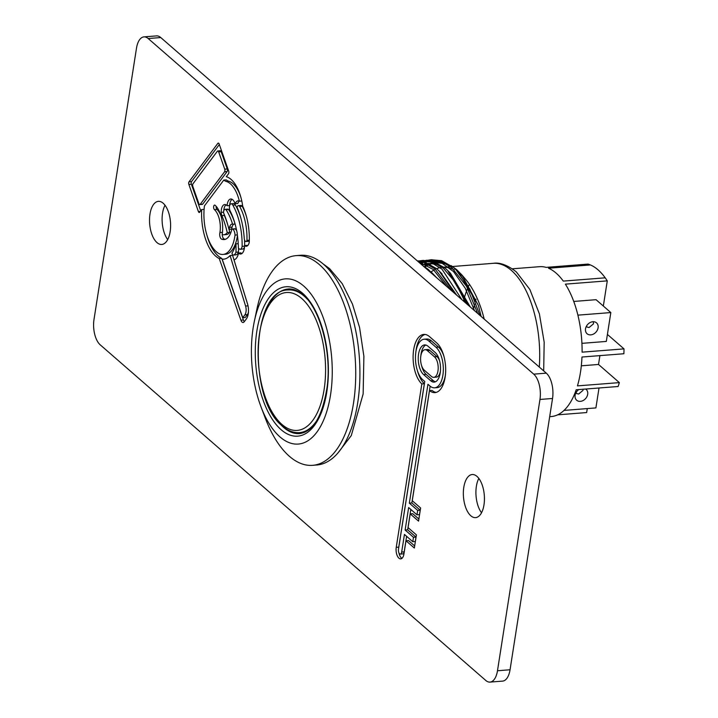 <?xml version="1.0" encoding="UTF-8"?>
<svg xmlns="http://www.w3.org/2000/svg" width="718" height="718" viewBox="0 0 718 718"><rect width="100%" height="100%" fill="white"/><g stroke="black" fill="none" stroke-linecap="round" stroke-linejoin="round"><path stroke-width="1.08" d="M246.4 216.405A37.704 18.219 -94.5 0 0 242.181 206.281A3.626 1.75 -94.5 0 0 241.733 205.752A3.626 1.75 -94.5 0 0 240.934 205.438L238.421 205.635A3.626 1.75 -94.5 0 0 237.084 207.394A51.687 24.977 85.5 0 1 244.273 238.807A6.318 3.051 -94.5 0 0 245.179 241.212A3.249 1.571 -94.5 0 0 245.906 241.499A3.249 1.571 -94.5 0 0 246.956 240.395A37.704 18.219 -94.5 0 0 239.668 206.479A3.626 1.75 -94.5 0 0 239.22 205.949A3.626 1.75 -94.5 0 0 238.421 205.635M242.181 206.281L239.668 206.479M240.853 218.101A46.885 22.653 -94.5 0 0 235.333 204.953A4.263 2.055 -94.5 0 0 234.598 203.957A4.263 2.055 -94.5 0 0 233.655 203.589L231.142 203.786A4.263 2.055 -94.5 0 0 229.473 206.407A4.263 2.055 -94.5 0 0 230.128 210.921A47.621 23.012 85.5 0 1 236.5 229.975A10.788 5.214 85.5 0 1 237.326 234.714A47.621 23.012 85.5 0 1 238.376 247.791A4.855 2.342 -94.5 0 0 240.234 249.254A4.855 2.342 -94.5 0 0 242.128 246.382A46.885 22.653 -94.5 0 0 232.82 205.151A4.263 2.055 -94.5 0 0 232.085 204.154A4.263 2.055 -94.5 0 0 231.142 203.786M235.333 204.953L232.82 205.151M235.064 223.899A42.82 20.696 -94.5 0 0 228.521 209.503A3.814 1.849 -94.5 0 0 228.459 209.45A3.814 1.849 -94.5 0 0 227.615 209.126L225.102 209.324A3.814 1.849 -94.5 0 0 223.54 212.779A65.993 31.888 85.5 0 1 228.961 229.329A15.832 7.656 -94.5 0 0 229.545 227.355A6.965 3.366 85.5 0 1 232.085 224.097A6.965 3.366 85.5 0 1 232.219 224.088A10.788 5.214 85.5 0 1 232.587 224.222A42.82 20.696 -94.5 0 0 226.008 209.701A3.814 1.849 -94.5 0 0 225.946 209.647A3.814 1.849 -94.5 0 0 225.102 209.324M228.521 209.503L226.008 209.701M236.832 231.241A5.986 2.899 -94.5 0 0 235.468 229.087A5.986 2.899 -94.5 0 0 235.235 228.907A1.921 0.924 -94.5 0 0 234.885 228.8A1.921 0.924 -94.5 0 0 234.562 228.952M235.019 235.1A5.986 2.899 -94.5 0 0 232.955 229.284A5.986 2.899 -94.5 0 0 232.713 229.096A1.921 0.924 -94.5 0 0 232.372 228.997A1.921 0.924 -94.5 0 0 231.672 229.895A20.634 9.971 85.5 0 1 224.151 239.561A20.634 9.971 85.5 0 1 222.059 239.274A4.308 2.082 85.5 0 1 220.076 236.985A4.308 2.082 85.5 0 1 219.932 232.56A17.331 8.374 -94.5 0 0 214.431 209.638A2.405 1.158 85.5 0 1 213.614 206.99A2.405 1.158 85.5 0 1 214.601 205.07A2.405 1.158 85.5 0 1 215.131 205.276A2.405 1.158 85.5 0 1 215.14 205.285A22.132 10.698 85.5 0 1 222.167 234.553A15.832 7.656 -94.5 0 0 223.774 234.777A15.832 7.656 -94.5 0 0 227.247 232.596A61.192 29.573 -94.5 0 0 221.853 215.669A7.701 3.725 85.5 0 1 221.198 212.331A8.625 4.164 85.5 0 1 224.725 204.531A8.625 4.164 85.5 0 1 226.628 205.276A8.625 4.164 85.5 0 1 227.094 205.734A9.065 4.38 85.5 0 1 230.765 198.994A9.065 4.38 85.5 0 1 232.767 199.775A9.065 4.38 85.5 0 1 234.256 201.758A51.687 24.977 85.5 0 1 235.307 203.679A8.428 4.075 85.5 0 1 238.044 200.852A8.428 4.075 85.5 0 1 239.372 201.184A30.748 14.863 -94.5 0 0 230.424 183.826A30.748 14.863 -94.5 0 0 226.269 181.457A19.431 9.388 85.5 0 1 223.783 180.074L204.451 205.878A36.106 17.447 -94.5 0 0 219.475 253.876A30.524 14.755 -94.5 0 0 222.966 254.441A30.524 14.755 -94.5 0 0 235.019 235.1L237.362 234.921M221.279 216.926A17.331 8.374 -94.5 0 0 216.944 209.441A2.405 1.158 85.5 0 1 216.172 206.326M223.558 212.151L221.198 212.331M223.729 211.038A8.625 4.164 85.5 0 1 226.017 204.836M232.058 199.281A9.065 4.38 85.5 0 0 229.607 205.536L227.094 205.734M240.979 197.683A30.748 14.863 -94.5 0 0 232.946 183.628A30.748 14.863 -94.5 0 0 228.791 181.259A19.431 9.388 85.5 0 1 226.296 179.886L223.783 180.074M241.786 200.995L239.372 201.184M201.821 204.19A1.921 0.924 -94.5 0 0 202.279 204.397A1.921 0.924 -94.5 0 0 202.709 204.127L227.094 171.584A1.921 0.924 -94.5 0 0 227.256 168.954L221.189 151.695A1.921 0.924 -94.5 0 0 220.722 150.933A1.921 0.924 -94.5 0 0 220.3 150.771A1.921 0.924 -94.5 0 0 219.905 150.995M218.676 151.893A1.921 0.924 -94.5 0 0 218.209 151.13A1.921 0.924 -94.5 0 0 217.787 150.968A1.921 0.924 -94.5 0 0 217.357 151.238L192.98 183.781A1.921 0.924 -94.5 0 0 192.819 186.411L198.877 203.661A1.921 0.924 -94.5 0 0 199.766 204.594A1.921 0.924 -94.5 0 0 200.196 204.325L224.572 171.781A1.921 0.924 -94.5 0 0 224.734 169.152L218.676 151.893L221.189 151.695M231.115 179.446A35.55 17.178 -94.5 0 0 226.305 176.709L228.521 173.756A1.921 0.924 -94.5 0 0 228.683 171.126L219.161 144.013A1.921 0.924 -94.5 0 0 218.694 143.241A1.921 0.924 -94.5 0 0 218.272 143.079A1.921 0.924 -94.5 0 0 217.841 143.349L189.031 181.807A1.921 0.924 -94.5 0 0 188.87 184.436L198.392 211.55A1.921 0.924 -94.5 0 0 199.281 212.483A1.921 0.924 -94.5 0 0 199.712 212.214L201.695 209.566A40.908 19.772 -94.5 0 0 219.241 258.552L240.889 320.174A4.802 2.325 -94.5 0 0 243.115 322.499A4.802 2.325 -94.5 0 0 244.183 321.817L246.328 318.954A11.524 5.573 -94.5 0 0 247.53 303.876L233.996 259.799A12.969 6.265 -94.5 0 0 238.232 254.343A47.621 23.012 -94.5 0 0 238.295 253.041A9.657 4.667 -94.5 0 0 240.611 254.037A9.657 4.667 -94.5 0 0 244.461 247.647A51.687 24.977 -94.5 0 0 244.479 245.574A8.051 3.895 -94.5 0 0 246.274 246.283A8.051 3.895 -94.5 0 0 249.263 242.298A42.506 20.544 -94.5 0 0 242.711 206.219A35.55 17.178 -94.5 0 0 231.115 179.446M470.811 515.775A21.612 10.447 -94.5 0 0 475.576 517.624A21.612 10.447 -94.5 0 0 484.417 500.168A21.612 10.447 -94.5 0 0 476.976 476.393A21.612 10.447 -94.5 0 0 472.202 474.535A21.612 10.447 -94.5 0 0 463.37 491.992A21.612 10.447 -94.5 0 0 470.811 515.775M156.982 242.594A21.612 10.447 -94.5 0 0 161.756 244.452A21.612 10.447 -94.5 0 0 170.588 226.996A21.612 10.447 -94.5 0 0 163.157 203.212A21.612 10.447 -94.5 0 0 158.382 201.363A21.612 10.447 -94.5 0 0 149.541 218.819A21.612 10.447 -94.5 0 0 156.982 242.594M100.224 344.837L485.772 680.449A19.206 9.28 -94.5 0 0 490.008 682.1A19.206 9.28 -94.5 0 0 497.475 670.756L539.963 399.459A19.206 9.28 -94.5 0 0 533.734 374.15L148.186 38.53A19.206 9.28 -94.5 0 0 143.95 36.887A19.206 9.28 -94.5 0 0 136.483 48.232L93.995 319.528A19.206 9.28 -94.5 0 0 100.224 344.837M421.834 383.924L396.246 547.331A8.221 3.976 -94.5 0 0 400.725 558.873A8.221 3.976 -94.5 0 0 403.92 554.009L405.993 540.762L414.34 548.031L416.404 534.874L408.057 527.613L410.202 513.873L418.549 521.133L420.613 507.985L412.267 500.724L429.508 390.601A26.063 12.601 -94.5 0 0 434.991 392.611A26.063 12.601 -94.5 0 0 445.645 371.556A26.063 12.601 -94.5 0 0 436.67 342.872L429.543 336.661A26.063 12.601 85.5 0 0 423.791 334.426A26.063 12.601 85.5 0 0 413.137 355.195A26.063 12.601 85.5 0 0 421.834 383.924L424.347 383.726A26.063 12.601 85.5 0 1 417.311 370.326M481.518 512.76A21.612 10.447 85.5 0 1 478.834 478.412M167.698 239.588A21.612 10.447 85.5 0 1 165.014 205.24M497.475 670.756L510.049 669.768L552.537 398.472L539.963 399.459M510.049 669.768A19.206 9.28 85.5 0 1 502.591 681.113L490.008 682.1M143.95 36.887L156.524 35.9A19.206 9.28 85.5 0 1 160.76 37.551L148.186 38.53M533.734 374.15L546.308 373.163L160.76 37.551M546.308 373.163A19.206 9.28 85.5 0 1 552.537 398.472M219.34 144.515L191.544 181.609A1.921 0.924 -94.5 0 0 191.383 184.239L200.735 210.85M247.504 245.753A8.051 3.895 -94.5 0 1 246.992 245.376L244.479 245.574M241.84 253.58A9.657 4.667 -94.5 0 1 240.808 252.844L238.295 253.041M206.901 235.136A40.908 19.772 -94.5 0 0 221.763 258.354L243.411 319.977A4.802 2.325 -94.5 0 0 244.317 321.637M221.763 258.354L219.241 258.552M204.1 209.378L201.695 209.566M245.906 241.499L248.419 241.302A3.249 1.571 -94.5 0 0 249.317 240.557M244.65 245.565A46.885 22.653 -94.5 0 0 244.524 239.704M240.234 249.254L242.747 249.056A4.855 2.342 -94.5 0 0 244.47 246.974M228.961 229.329L231.474 229.132A15.832 7.656 -94.5 0 0 232.058 227.157A6.965 3.366 85.5 0 1 233.88 224.124M238.232 243.671L235.917 243.851A35.326 17.07 85.5 0 1 231.959 253.149L232.515 254.971A8.158 3.949 -94.5 0 0 233.278 255.061L235.791 254.863A8.158 3.949 -94.5 0 0 238.466 252.054A42.82 20.696 -94.5 0 0 238.555 248.096M235.307 203.679L237.82 203.481A8.428 4.075 85.5 0 1 239.336 201.166M227.929 225.371A61.192 29.573 -94.5 0 0 224.366 215.472A7.701 3.725 85.5 0 1 223.917 213.677M223.774 234.777L226.287 234.58A15.832 7.656 -94.5 0 0 229.769 232.399A61.192 29.573 -94.5 0 0 229.024 229.32M222.212 234.265A4.308 2.082 85.5 0 1 222.445 232.363A17.331 8.374 -94.5 0 0 222.472 232.201M225.389 239.3A20.634 9.971 85.5 0 1 224.572 239.076A4.308 2.082 85.5 0 1 222.221 234.571M222.966 254.441L225.479 254.244A30.524 14.755 -94.5 0 0 237.452 235.549M224.465 259.063L222.203 259.243L242.738 317.706L245.251 317.509L247.396 314.646A6.722 3.249 -94.5 0 0 248.437 312.088M247.836 304.988L232.605 255.375L230.092 255.572A35.326 17.07 85.5 0 1 223.343 259.234A35.326 17.07 85.5 0 1 222.203 259.243M242.738 317.706L244.883 314.843A6.722 3.249 -94.5 0 0 245.583 306.048L230.092 255.572M224.366 215.472L221.853 215.669M229.769 232.399L227.247 232.596M222.445 232.363L219.932 232.56M224.572 239.076L222.059 239.274M238.466 252.054L235.953 252.251A42.82 20.696 -94.5 0 0 235.917 243.851M233.278 255.061A8.158 3.949 -94.5 0 0 235.953 252.251M235.1 224.025L232.587 224.222M244.479 246.193L242.128 246.382M249.326 240.207L246.956 240.395M429.92 385.997A21.262 10.276 -94.5 0 0 434.614 387.819A21.262 10.276 -94.5 0 0 443.311 370.65A21.262 10.276 -94.5 0 0 435.988 347.252L428.852 341.041A21.262 10.276 85.5 0 0 424.159 339.219A21.262 10.276 85.5 0 0 415.471 356.388A21.262 10.276 85.5 0 0 422.785 379.786L424.76 381.5L398.481 549.279A3.419 1.651 -94.5 0 0 400.348 554.081A3.419 1.651 -94.5 0 0 401.676 552.061L404.44 534.434L412.787 541.704L413.478 537.306L405.123 530.037L408.65 507.545L416.996 514.806L417.688 510.408L409.341 503.147L427.946 384.283L429.92 385.997M434.614 387.819L437.127 387.63A21.262 10.276 -94.5 0 0 445.42 374.895M443.984 356.514A21.262 10.276 -94.5 0 0 438.501 347.054L435.988 347.252M424.159 339.219L426.68 339.022A21.262 10.276 85.5 0 1 431.374 340.844L438.501 347.054M400.348 554.081L402.861 553.883A3.419 1.651 -94.5 0 0 404.189 551.864L406.621 536.337M413.478 537.306L415.991 537.109L415.3 541.507L412.787 541.704M415.991 537.109L407.644 529.839L405.123 530.037M407.644 529.839L410.831 509.448M417.688 510.408L420.201 510.211L419.509 514.618L416.996 514.806M420.201 510.211L411.854 502.95L409.341 503.147M411.854 502.95L430.136 386.185M415.866 351.946A26.063 12.601 85.5 0 1 425.056 334.462M436.239 392.378A26.063 12.601 -94.5 0 1 432.021 390.412L429.508 390.601M410.202 513.873L412.715 513.675L418.881 519.033M405.993 540.762L408.506 540.564L414.672 545.931M424.347 383.726L398.759 547.134A8.221 3.976 -94.5 0 0 398.616 548.453M398.912 552.806A8.221 3.976 -94.5 0 0 401.945 558.344M423.602 374.572L430.737 380.782A15.545 7.512 -94.5 0 0 434.166 382.12A15.545 7.512 -94.5 0 0 440.52 369.564A15.545 7.512 -94.5 0 0 435.171 352.466L428.036 346.255A15.545 7.512 85.5 0 0 424.607 344.918A15.545 7.512 85.5 0 0 418.253 357.474A15.545 7.512 85.5 0 0 423.602 374.572L426.115 374.374L433.25 380.585A15.545 7.512 -94.5 0 0 435.404 381.796M426.115 374.374A15.545 7.512 85.5 0 1 421.645 365.803M420.856 355.742A15.545 7.512 85.5 0 1 425.882 345.044M431.419 376.411A10.734 5.188 -94.5 0 0 433.789 377.327A10.734 5.188 -94.5 0 0 438.186 368.657A10.734 5.188 -94.5 0 0 434.489 356.837L427.354 350.626A10.734 5.188 85.5 0 0 424.984 349.711A10.734 5.188 85.5 0 0 420.595 358.381A10.734 5.188 85.5 0 0 424.293 370.201L431.419 376.411M433.789 377.327L436.311 377.129A10.734 5.188 -94.5 0 0 440.43 371.098M439.64 361.037A10.734 5.188 -94.5 0 0 437.002 356.64L434.489 356.837M424.984 349.711L427.497 349.513A10.734 5.188 85.5 0 1 429.867 350.429L437.002 356.64M512.32 268.81L539.55 266.683A75.157 36.322 85.5 0 1 546.093 267.374L588.006 264.089A75.157 36.322 85.5 0 1 590.42 264.951A75.157 36.322 85.5 0 1 598.049 269.842A75.157 36.322 85.5 0 1 605.202 277.821L563.289 281.097A75.157 36.322 85.5 0 0 556.136 273.127A75.157 36.322 85.5 0 1 563.289 281.097L605.202 277.821A75.157 36.322 85.5 0 1 607.275 280.864L565.362 284.149A75.157 36.322 85.5 0 1 582.092 352.161L624.005 348.876A75.157 36.322 85.5 0 1 623.879 353.741L581.966 357.026A75.157 36.322 85.5 0 1 577.443 385.889L619.365 382.613A75.157 36.322 85.5 0 1 618.117 386.499L576.204 389.775A75.157 36.322 85.5 0 1 551.28 416.539L549.692 416.655M590.42 264.951L548.507 268.227A75.157 36.322 85.5 0 1 556.136 273.127A75.157 36.322 85.5 0 0 548.507 268.227L590.42 264.951M599.907 355.625L598.516 364.466L581.32 365.812M583.088 390.305L578.645 394.02L576.626 393.563L576.15 392.432M578.816 389.578A7.207 5.654 131 0 0 575.109 395.286A7.207 5.654 131 0 0 576.671 400.231A7.207 5.654 131 0 0 583.195 400.5A7.207 5.654 131 0 0 587.683 394.308A7.207 5.654 131 0 0 586.13 389.362A7.207 5.654 131 0 0 585.7 389.039M599.018 387.989L595.904 407.914L564.007 410.418M593.337 321.727L593.508 323.827L589.056 327.534L587.037 327.076L586.561 325.954M585.52 328.808A7.207 5.654 131 0 0 587.082 333.744A7.207 5.654 131 0 0 593.606 334.014A7.207 5.654 131 0 0 598.094 327.821A7.207 5.654 131 0 0 596.541 322.876A7.207 5.654 131 0 0 590.008 322.606A7.207 5.654 131 0 0 585.52 328.808M577.891 315.148L610.83 312.563L596.048 299.693L573.745 301.443M610.83 312.563L606.315 341.436L581.912 343.339M261.029 406.882L265.292 418.136A105.169 50.825 -94.5 0 0 289.399 456.307A105.169 50.825 -94.5 0 0 312.617 465.327A105.169 50.825 -94.5 0 0 355.616 380.378A105.169 50.825 -94.5 0 0 319.411 264.646A105.169 50.825 -94.5 0 0 296.193 255.626A105.169 50.825 -94.5 0 0 256.802 309.602L254.334 321.395A82.839 40.037 -94.5 0 0 261.029 406.882A82.839 40.037 -94.5 0 0 280.011 436.948A82.839 40.037 -94.5 0 0 330.495 395.124A82.839 40.037 -94.5 0 0 303.651 285.979A82.839 40.037 -94.5 0 0 254.334 321.395M312.617 465.327L316.809 464.995A105.169 50.825 -94.5 0 0 359.808 380.046A105.169 50.825 -94.5 0 0 323.603 264.323A105.169 50.825 -94.5 0 0 300.384 255.294L296.193 255.626M473.377 309.673A75.157 36.322 85.5 0 1 474.625 304.073M475.343 301.38A75.157 36.322 85.5 0 1 475.998 299.146M431.069 271.951A82.121 39.687 85.5 0 1 435.422 269.259M436.634 268.72A82.121 39.687 85.5 0 1 442.261 267.311M443.993 267.231A82.121 39.687 85.5 0 1 454.288 269.869M458.91 272.84A82.121 39.687 85.5 0 1 460.732 274.33A82.121 39.687 85.5 0 1 463.711 277.193M424.598 266.611L428.359 264.305M429.364 263.829L433.941 262.321M435.332 262.07L444.702 262.77M451.101 265.597L456.711 269.699L461.88 274.949L478.359 305.392L481.123 316.414M477.658 313.398L466.61 286.41L451.649 267.473L439.937 260.796L431.078 259.754L427.74 260.275M426.914 260.481L423.629 261.63M422.812 261.998L420.218 263.398M479.929 315.373L469.877 289.201L455.993 269.771L453.318 267.347L441.606 260.661L431.078 259.754M431.913 259.71L428.592 260.347M427.766 260.589L424.491 261.864M423.674 262.267L420.847 263.946M435.027 276.286L428.17 269.313L422.229 265.148M451.362 290.512L434.884 268.792L423.162 262.106L417.517 261.047M454.467 293.213L439.228 271.09L436.553 268.658L424.841 261.971L417.32 260.876M465.542 302.852L455.517 282.551L443.266 268.137L431.545 261.451L422.696 260.419L419.357 260.93M418.531 261.137L417.84 261.334M468.082 305.069L447.61 270.426L444.936 268.002L433.223 261.316L422.696 260.419M423.53 260.365L420.209 261.002M419.384 261.244L418.199 261.648M461.88 274.949L465.506 279.176A82.121 39.687 85.5 0 1 484.219 319.115M587.27 408.596L586.651 412.563L557.635 414.833M478.359 305.392L458.802 272.508L457.402 271.198M448.732 265.229L444.909 263.712L436.759 262.689M435.144 262.851L430.028 264.17M428.942 264.628L424.939 266.845M470.317 307.008L450.41 273.163L449.019 271.853M440.349 265.884L436.526 264.368L428.377 263.344M426.761 263.506L421.798 264.771M456.738 295.197L440.637 272.508M431.967 266.54L428.134 265.023L420.865 263.964M436.831 277.866L432.254 273.163M619.365 382.613L598.516 364.466M603.335 306.039L607.275 280.864M624.005 348.876L607.41 334.435M474.508 310.661L465.3 288.331L453.543 271.584L440.26 261.926L426.618 260.221M425.783 260.383L422.471 261.361M421.654 261.684L419.447 262.725M461.961 299.738L441.992 269.16L430.199 261.935L418.235 260.876M446.793 286.536L433.232 269.474L418.145 261.594M216.944 209.441L214.431 209.638M218.739 143.277L217.841 143.349M200.313 211.406L198.392 211.55M191.383 184.239L188.87 184.436M191.544 181.609L189.031 181.807M243.411 319.977L240.889 320.174M202.709 204.127L200.196 204.325M227.256 168.954L224.734 169.152M227.094 171.584L224.572 171.781M247.396 314.646L244.883 314.843M248.033 305.859L245.583 306.048M228.791 181.259L226.269 181.457M235.235 228.907L232.713 229.096M232.058 227.157L229.545 227.355M431.374 340.844L428.852 341.041M404.189 551.864L401.676 552.061M398.759 547.134L396.246 547.331M433.25 380.585L430.737 380.782M429.867 350.429L427.354 350.626M281.142 429.723A74.914 36.205 85.5 0 1 256.864 331.025A74.914 36.205 85.5 0 1 302.52 293.195A74.914 36.205 85.5 0 1 326.798 391.902A74.914 36.205 85.5 0 1 281.142 429.723M279.221 422.929A72.518 35.047 -94.5 0 0 283.583 427.372A72.518 35.047 -94.5 0 0 299.586 433.591C313.281 431.751 322.463 416.18 327.139 386.858C331.842 352.071 320.066 308.569 303.041 294.847C297.934 290.521 293.007 288.573 288.268 289.004A72.518 35.047 -94.5 0 0 269.806 302.709M316.8 420.56A71.558 34.581 85.5 0 1 299.514 432.631C293.617 433.026 287.936 430.854 282.479 426.115C247.728 399.675 251.094 289.157 288.34 289.964A71.558 34.581 85.5 0 1 304.136 296.094A71.558 34.581 85.5 0 1 307.295 299.191M301.695 298.446A69.152 33.423 -94.5 0 0 259.548 333.367A69.152 33.423 -94.5 0 0 281.968 424.473A69.152 33.423 -94.5 0 0 324.105 389.56A69.152 33.423 -94.5 0 0 301.695 298.446M539.281 367.042A82.121 39.687 -94.5 0 0 511.351 270.363A82.121 39.687 -94.5 0 0 493.221 263.326C499.782 262.232 507.473 265.077 516.287 271.871L529.866 289.489L539.397 313.883L544.181 342.199L543.688 370.874M469.034 285.019A82.121 39.687 -94.5 0 0 468.387 286.446M467.624 288.241A82.121 39.687 -94.5 0 0 464.699 296.57M464.007 298.993A82.121 39.687 -94.5 0 0 463.469 301.048M202.279 204.397L199.766 204.594M220.3 150.771L217.787 150.968M234.885 228.8L232.372 228.997M288.34 289.964L293.698 289.542M493.221 263.326L452.313 266.522M450.644 266.656L443.93 267.177M430.845 271.745L433.645 274.473M439.228 271.09L442.028 273.818M447.61 270.426L450.41 273.163M455.993 269.771L458.802 272.508M299.514 432.631L304.872 432.218M337.963 452.914L351.281 435.584L363.146 393.958L363.882 356.254L359.583 327.534L352.439 304.028L342.19 283.592L329.643 268.685L323.172 263.946"/></g></svg>
